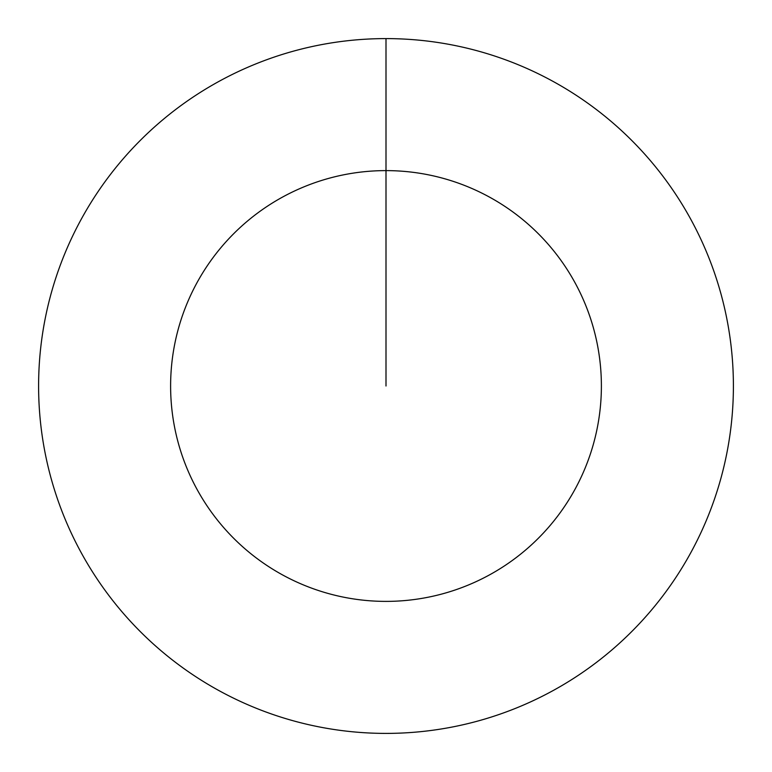<?xml version="1.0" encoding="UTF-8"?>
<svg xmlns="http://www.w3.org/2000/svg" width="772" height="772" viewBox="0 0 772 772"><rect width="100%" height="100%" fill="white"/><g stroke="black" fill="none" stroke-linecap="round" stroke-linejoin="round"><path stroke-width="1.16" d="M386 386L386 170.612A215.388 215.388 0 0 1 601.388 386A215.388 215.388 0 0 1 386 601.388A215.388 215.388 0 0 1 170.612 386A215.388 215.388 0 0 1 386 170.612L386 38.6A347.4 347.4 0 0 1 733.4 386A347.4 347.4 0 0 1 386 733.4A347.4 347.4 0 0 1 38.6 386A347.4 347.4 0 0 1 386 38.6"/></g></svg>
